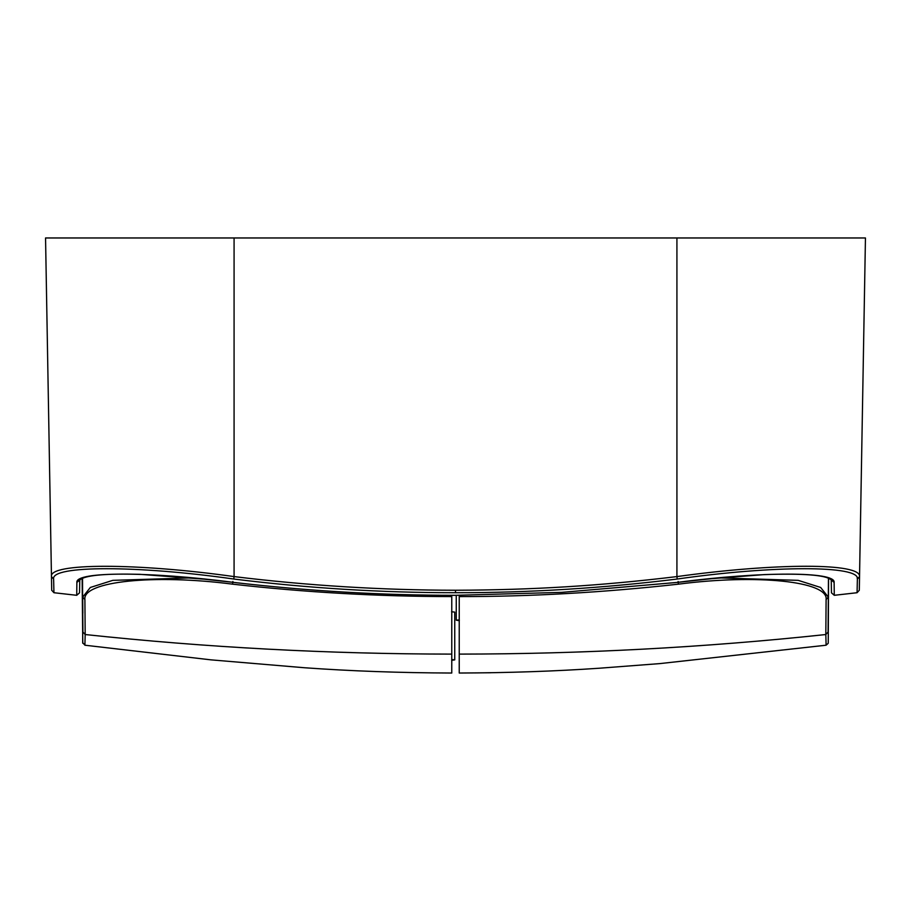 <?xml version="1.0" encoding="UTF-8"?>
<svg xmlns="http://www.w3.org/2000/svg" width="911" height="911" viewBox="0 0 911 911"><rect width="100%" height="100%" fill="white"/><g stroke="black" fill="none" stroke-linecap="round" stroke-linejoin="round"><path stroke-width="1.37" d="M459.235 596.591L459.235 654.109C582.334 654.007 704.533 647.482 825.822 634.534L826.106 599.54C828.6 581.332 756.984 573.941 678.41 584.167C603.298 592.514 530.236 596.659 459.235 596.591L459.246 595.316M828.463 578.314L828.088 632.052L825.822 634.534L826.106 645.17M828.213 643.303L826.072 645.216L659.883 663.595L599.267 668.23C555.175 671.248 508.497 672.853 459.235 673.035L459.235 654.109M826.106 599.54L828.304 597.115L820.64 587.458L798.195 580.353L719.644 577.904M828.554 578.348L828.247 642.665M455.5 595.327C381.356 595.327 307.474 591.034 233.842 582.448L233.785 582.414C307.417 591.011 381.322 595.304 455.5 595.304L561.609 592.366L455.5 595.304L456.252 595.327L456.252 620.197L459.315 619.867M459.315 620.664L456.252 620.197M831.47 592.833L831.242 579.965L834.123 582.414L834.282 595.304L831.47 592.833M831.231 579.123L831.265 580.068L830.866 579.635C825.343 575 803.183 573.315 764.375 574.59L711.787 578.667L677.215 582.436L561.609 592.378L677.215 582.414C762.029 571.277 835.888 571.459 834.123 582.414L831.891 579.487M79.53 592.833L79.758 579.965L79.53 592.833L76.718 595.304L53.931 592.719L53.624 579.032C50.788 565.253 137.538 565.298 233.774 579.032C307.394 588.164 381.299 592.719 455.5 592.719L455.5 590.248C532.901 589.975 600.087 585.83 676.919 576.595L677.226 579.032C602.9 588.199 528.995 592.765 455.5 592.719M831.014 579.009L831.242 579.965M81.136 578.975L82.138 578.485L82.753 642.665M232.874 581.48L232.59 584.167C305.39 592.389 378.452 596.534 451.765 596.591L451.765 673.035C399.758 672.83 350.655 671.065 304.433 667.74L210.931 659.849L84.928 645.216L82.696 642.676L82.537 578.314M191.344 577.904L112.805 580.353L90.36 587.458L82.696 597.104L82.833 613.205M451.765 596.591L451.754 595.316M233.785 582.414C150.474 571.482 75.066 571.254 76.877 582.414L80.942 579.089C87.661 575.092 107.225 573.497 139.611 574.306L203.984 579.157L233.876 582.425M79.542 592.287L79.758 579.965L76.877 582.414L76.718 595.304M76.877 582.414L78.3 580.056M82.445 578.348L82.912 632.052L85.178 634.534L84.894 645.17M451.765 654.109C328.666 654.007 206.467 647.482 85.178 634.534L84.894 599.54L82.696 597.104M232.59 584.167C154.016 573.941 82.389 581.332 84.894 599.54M834.282 595.304L857.069 592.719L857.376 579.032C860.2 565.253 773.496 565.298 677.226 579.032M857.069 592.719L859.301 590.248L865.45 237.965L676.919 237.965L676.919 576.595C776.149 562.839 861.259 562.804 859.54 576.595L857.376 579.032L857.16 577.881M859.38 585.898L859.54 576.595L858.971 578.132M455.5 590.248C381.413 590.146 307.611 585.591 234.081 576.595L233.774 579.032M859.54 576.595L865.45 237.965L234.081 237.965L234.081 576.595C136.639 562.884 48.67 562.839 51.46 576.595L53.624 579.032M234.081 237.965L45.55 237.965L51.699 590.248L53.931 592.719M51.676 589.223L51.699 590.248M451.685 659.541L454.748 659.871L451.685 660.338M454.748 659.871L454.748 612.101L451.583 611.771M45.55 237.965L51.46 576.595M678.126 581.48L678.41 584.167M234.081 571.151L234.081 566.927M676.919 237.965L676.919 463.71M459.235 673.035L490.927 672.751M82.73 600.053L82.696 597.035M82.138 578.474L82.787 643.303"/></g></svg>
